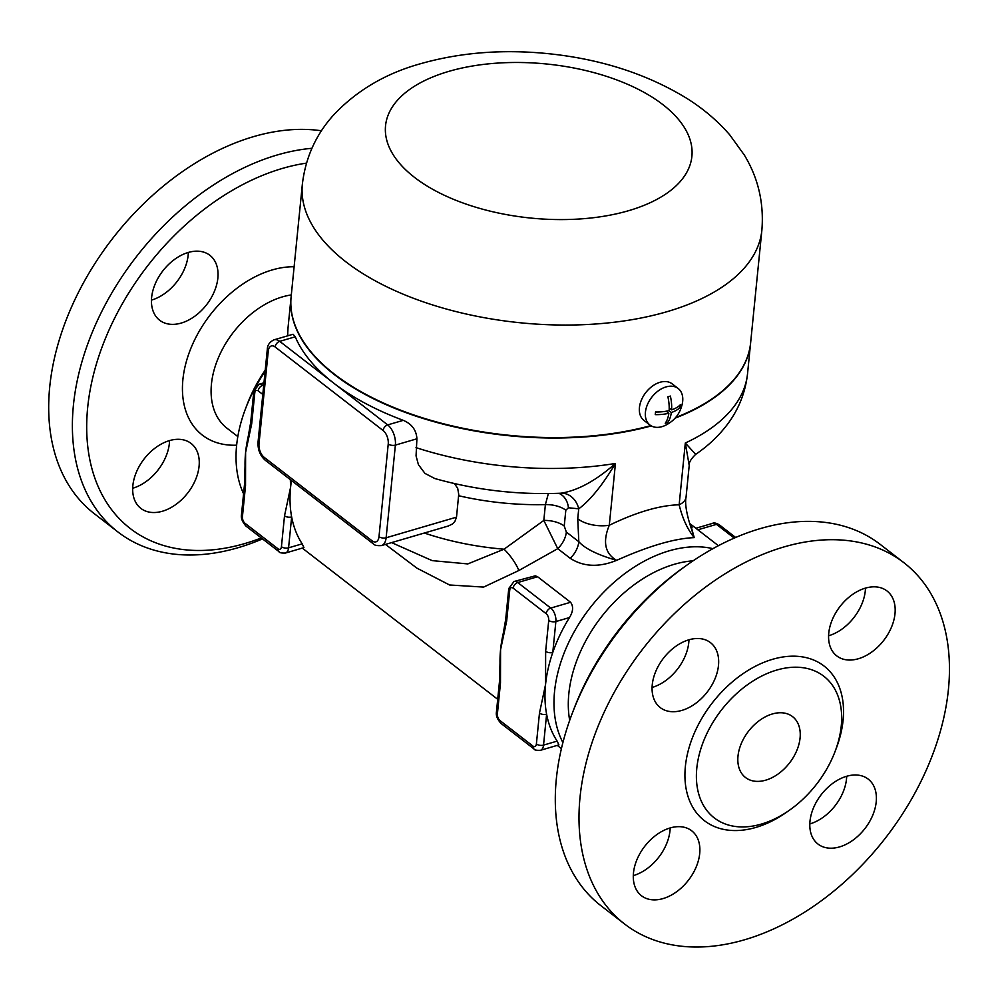 <?xml version="1.0" encoding="UTF-8"?>
<svg xmlns="http://www.w3.org/2000/svg" width="999" height="999" viewBox="0 0 999 999"><rect width="100%" height="100%" fill="white"/><g stroke="black" fill="none" stroke-linecap="round" stroke-linejoin="round"><path stroke-width="1.5" d="M687.225 564.885L683.628 567.444A218.069 146.89 127.7 0 0 573.726 709.477L572.152 713.611A228.334 153.796 -52.3 0 1 687.225 564.885A228.334 153.796 -52.3 0 1 760.139 528.646A228.334 153.796 -52.3 0 1 880.269 544.43L903.97 562.762A228.334 153.796 127.7 0 0 783.84 546.977A228.334 153.796 127.7 0 0 599.937 721.753A228.334 153.796 127.7 0 0 624.487 923.925A228.334 153.796 127.7 0 0 885.863 837.487A228.334 153.796 127.7 0 0 903.97 562.762M600.786 905.594A228.334 153.796 -52.3 0 1 572.152 713.611M828.596 635.776A41.046 27.647 127.7 0 0 865.309 590.759A41.046 27.647 127.7 0 0 865.471 588.111M809.877 823.913A41.046 27.647 127.7 0 0 846.69 776.26M633.304 875.624A41.046 27.647 127.7 0 0 670.004 830.594A41.046 27.647 127.7 0 0 670.179 827.946M652.147 687.437A41.046 27.647 127.7 0 0 688.96 639.797M681.842 710.414A41.046 27.647 -52.3 0 1 660.252 707.579A41.046 27.647 -52.3 0 1 663.498 658.191A41.046 27.647 -52.3 0 1 710.489 642.657A41.046 27.647 -52.3 0 1 714.909 678.995A41.046 27.647 -52.3 0 1 681.842 710.414M699.7 853.571A41.046 27.647 -52.3 0 1 676.598 891.757A41.046 27.647 -52.3 0 1 641.47 895.741A41.046 27.647 -52.3 0 1 644.717 846.353A41.046 27.647 -52.3 0 1 691.708 830.806A41.046 27.647 -52.3 0 1 699.7 853.571M846.628 776.285A41.046 27.647 -52.3 0 1 868.218 779.12A41.046 27.647 -52.3 0 1 864.972 828.508A41.046 27.647 -52.3 0 1 817.981 844.055A41.046 27.647 -52.3 0 1 813.561 807.704A41.046 27.647 -52.3 0 1 846.628 776.285M828.758 633.129A41.046 27.647 -52.3 0 1 851.872 594.954A41.046 27.647 -52.3 0 1 887 590.971A41.046 27.647 -52.3 0 1 883.753 640.359A41.046 27.647 -52.3 0 1 836.762 655.893A41.046 27.647 -52.3 0 1 828.758 633.129M776.722 670.067A89.535 60.315 127.7 0 0 704.607 738.598A89.535 60.315 127.7 0 0 714.235 817.881A89.535 60.315 127.7 0 0 816.732 783.978A89.535 60.315 127.7 0 0 823.825 676.248A89.535 60.315 127.7 0 0 776.722 670.067M772.339 713.973A38.486 25.924 127.7 0 0 741.345 743.431A38.486 25.924 127.7 0 0 745.479 777.497A38.486 25.924 127.7 0 0 789.535 762.936A38.486 25.924 127.7 0 0 792.582 716.633A38.486 25.924 127.7 0 0 772.339 713.973M569.68 720.354A118.019 79.495 -52.3 0 1 568.831 693.718A118.019 79.495 -52.3 0 1 693.144 560.801M712.936 548.663A128.284 86.401 127.7 0 0 554.557 691.495A128.284 86.401 127.7 0 0 562.899 742.557M243.581 493.768A128.284 86.401 -52.3 0 1 236.613 445.479A128.284 86.401 -52.3 0 1 245.504 408.766A128.284 86.401 -52.3 0 1 254.046 389.847M256.144 385.964A128.284 86.401 -52.3 0 1 265.097 371.478M244.555 483.928L241.471 514.822A5.132 2.585 5.7 0 0 242.445 516.545L245.529 485.651A5.132 2.585 -174.3 0 1 244.555 483.928L245.042 465.759A128.284 86.401 -52.3 0 1 245.604 452.447A128.284 86.401 -52.3 0 1 248.314 436.051A128.284 86.401 -52.3 0 1 248.376 435.764M291.458 480.507A128.284 86.401 127.7 0 0 290.597 487.262A128.284 86.401 127.7 0 0 291.658 516.933A128.284 86.401 127.7 0 0 302.185 543.843L303.946 547.614L285.464 553.034A10.265 5.557 -106.3 0 0 288.574 547.827L291.658 516.933A5.132 2.585 -174.3 0 1 284.515 515.821L281.431 546.715A5.132 2.585 5.7 0 0 288.574 547.827L302.185 543.843M500.012 663.498A128.284 86.401 -52.3 0 1 499.999 662.974A128.284 86.401 -52.3 0 1 500.561 649.725A128.284 86.401 -52.3 0 1 503.271 633.341L505.681 619.43A5.132 2.585 5.7 0 0 506.655 621.153L509.727 590.259A5.132 2.785 73.7 0 1 513.174 588.174L546.166 613.698A5.132 2.785 73.7 0 1 548.726 620.429L545.641 651.323A5.132 2.585 5.7 0 0 552.784 652.434A128.284 86.401 127.7 0 0 545.554 684.527A128.284 86.401 127.7 0 0 546.615 714.21A128.284 86.401 127.7 0 0 557.142 741.121L558.903 744.892L540.422 750.311A10.265 5.557 -106.3 0 0 543.531 745.104L546.615 714.21A5.132 2.585 -174.3 0 1 539.472 713.099L536.388 743.993A5.132 2.785 73.7 0 1 532.954 746.078L499.962 720.554A5.132 2.785 73.7 0 1 497.402 713.823L500.487 682.929L500.561 649.725L506.655 621.153M537.587 576.735L517.757 582.542A10.265 5.557 -106.3 0 0 513.986 581.518L535.277 575.824L537.587 576.735L570.579 602.272C573.576 606.368 573.214 611.463 569.48 617.557A128.284 86.401 127.7 0 0 552.784 652.434L555.869 621.54A10.265 5.557 -106.3 0 0 550.749 608.079L517.757 582.542A5.132 3.459 127.7 0 0 513.174 588.174M385.464 544.405L416.958 568.169L449.6 584.989L483.628 587.087L518.868 570.504L557.754 548.663L570.229 558.316C583.478 566.87 598.938 567.544 616.608 560.352C648.613 546.028 674.487 538.449 694.23 537.624L691.058 526.261M518.868 570.504A25.662 8.904 52.5 0 0 504.058 549.2L467.807 563.923L432.167 560.626L391.583 542.619M690.421 526.111L692.045 527.609L689.572 523.126L694.23 537.624C687.512 529.345 682.479 518.406 679.145 504.795C659.902 505.257 636.613 512.075 609.29 525.249C602.497 541.82 604.944 553.521 616.608 560.352C597.489 554.82 584.902 548.601 578.821 541.708L566.346 532.055L564.235 526.036A20.529 10.327 5.7 0 0 543.818 520.429L504.058 549.2A179.595 90.335 -174.3 0 1 424.338 533.016M454.358 483.553L457.679 488.236L458.728 494.33L456.506 517.157L454.832 521.603L452.385 524.038L448.251 526.023L381.456 545.579A15.397 8.342 -106.3 0 0 386.126 537.774A5.132 2.585 -174.3 0 1 378.996 536.663A10.265 5.557 73.7 0 1 372.115 540.846A5.132 3.459 127.7 0 0 373.114 543.693C374.138 545.242 376.923 545.866 381.456 545.579M750.611 342.907A230.906 116.146 -174.3 0 1 750.599 343.132A230.906 116.146 -174.3 0 1 675.112 418.144M651.273 425.924A230.906 116.146 -174.3 0 1 408.728 413.648A230.906 116.146 -174.3 0 1 291.071 297.265A230.906 116.146 -174.3 0 1 291.096 297.04M403.259 420.342L387.699 424.9L279.72 341.346A15.397 8.342 -106.3 0 0 274.076 339.81L293.069 334.253L295.267 336.788A230.906 116.146 5.7 0 0 333.716 383.129A230.906 116.146 5.7 0 0 403.259 420.342C411.863 424.001 416.408 430.144 416.908 438.798L416.059 455.894L418.419 464.672L424.962 473.401L434.84 478.546C475.536 490.01 517.257 494.905 560.002 493.256L561.113 493.181C577.834 490.534 595.941 480.631 615.446 463.461A230.906 116.146 -174.3 0 1 416.021 447.627M500.487 682.929A5.132 2.585 -174.3 0 1 499.512 681.206L496.428 712.1A5.132 2.585 5.7 0 0 497.402 713.823M263.649 385.926L262.799 385.264A10.265 5.557 -106.3 0 0 259.028 384.24L253.808 391.258L250.724 422.152A5.132 2.585 5.7 0 0 251.686 423.876L254.77 392.982A5.132 2.785 73.7 0 1 258.217 390.896L262.799 394.443M245.529 485.651L245.604 452.447L251.686 423.876M548.364 493.568L545.392 504.595L543.818 520.429L557.754 548.663A20.529 13.824 -52.3 0 0 566.346 532.055M750.599 343.132L747.552 373.576A230.906 116.146 -174.3 0 1 685.314 443.007L689.21 465.459L686.063 497.077A25.662 12.9 5.7 0 0 686.063 497.077A25.662 12.9 5.7 0 1 679.145 504.795L685.314 443.007L695.679 454.345C690.896 459.016 688.748 462.724 689.21 465.459M564.235 526.036L565.821 510.214L568.431 507.754L578.733 508.828L577.734 518.768A25.662 12.9 5.7 0 0 609.29 525.249L615.446 463.461C602.422 485.214 590.184 500.337 578.733 508.828A20.529 17.158 84.5 0 0 561.113 493.181M568.431 507.754A20.529 16.321 106 0 0 558.791 493.306M570.229 558.316A20.529 13.824 127.7 0 0 578.821 541.708L577.734 518.768M265.222 370.142A118.019 79.495 127.7 0 0 247.078 404.632L245.504 408.766M261.288 537.949A218.069 146.89 -52.3 0 1 87 416.158A218.069 146.89 -52.3 0 1 282.33 168.444A218.069 146.89 -52.3 0 1 306.481 163.124M132.855 485.614A41.046 27.647 -52.3 0 1 155.956 447.427A41.046 27.647 -52.3 0 1 191.084 443.444A41.046 27.647 -52.3 0 1 187.837 492.832A41.046 27.647 -52.3 0 1 140.847 508.379A41.046 27.647 -52.3 0 1 132.855 485.614M188.274 252.46A41.046 27.647 -52.3 0 1 209.865 255.294A41.046 27.647 -52.3 0 1 206.618 304.683A41.046 27.647 -52.3 0 1 159.628 320.217A41.046 27.647 -52.3 0 1 155.207 283.878A41.046 27.647 -52.3 0 1 188.274 252.46M311.913 148.302A228.334 153.796 127.7 0 0 277.223 154.982A228.334 153.796 127.7 0 0 93.319 329.77A228.334 153.796 127.7 0 0 117.882 531.943A228.334 153.796 127.7 0 0 262.5 538.886M321.466 130.794A228.334 153.796 127.7 0 0 253.521 136.651A228.334 153.796 127.7 0 0 69.618 311.438A228.334 153.796 127.7 0 0 94.193 513.598L117.882 531.943M151.536 300.087A41.046 27.647 127.7 0 0 188.349 252.435M132.68 488.261A41.046 27.647 127.7 0 0 169.393 443.244A41.046 27.647 127.7 0 0 169.568 440.584M302.347 184.291A230.906 116.146 5.7 0 0 520.579 322.802A230.906 116.146 5.7 0 0 761.875 230.157C764.073 203.022 758.229 177.984 744.33 155.045L729.732 134.84C717.419 120.667 702.921 108.391 686.251 98.027C646.216 73.664 599.899 58.854 547.29 53.571C502.285 49.138 460.027 52.522 420.492 63.736C386.089 73.289 357.392 90.085 334.403 114.123C316.233 133.854 305.557 157.243 302.347 184.291L291.121 296.815A230.906 116.146 5.7 0 0 408.479 413.111A230.906 116.146 5.7 0 0 650.786 425.624M675.674 417.507A230.906 116.146 5.7 0 0 750.636 342.682L761.875 230.157M669.205 408.004L671.603 409.852A30.345 15.26 5.7 0 0 680.356 404.707A26.199 14.186 73.7 0 1 680.094 407.355A30.345 15.26 -174.3 0 1 671.34 412.5A30.345 16.434 73.7 0 1 667.719 422.54L666.345 421.478M671.34 412.5L668.918 410.639M667.719 422.54A26.199 13.174 -174.3 0 1 665.234 423.264A30.345 16.434 -106.3 0 0 668.855 413.236L666.246 411.213M656.855 412L655.481 412.4M668.855 413.236A30.345 15.26 -174.3 0 1 655.244 414.622A26.199 14.186 -106.3 0 0 655.519 411.975A30.345 15.26 5.7 0 0 669.118 410.589A30.345 16.434 -106.3 0 0 667.881 396.79A26.199 13.174 5.7 0 0 670.366 396.066A30.345 16.434 73.7 0 1 671.603 409.852M680.094 407.355L678.658 406.256M682.492 402.759A23.089 15.547 127.7 0 0 678.196 388.511A23.089 15.547 127.7 0 0 666.046 386.913A23.089 15.547 127.7 0 0 647.439 404.583A23.089 15.547 127.7 0 0 649.924 425.025A23.089 15.547 127.7 0 0 664.834 425.611C674.537 421.004 680.431 413.374 682.504 402.747M668.119 396.728L668.044 397.502M678.184 388.511L672.19 383.866A23.089 15.547 127.7 0 0 660.039 382.267A23.089 15.547 127.7 0 0 641.445 399.95A23.089 15.547 127.7 0 0 643.93 420.392L649.924 425.037M835.664 749.924A97.752 65.834 127.7 0 0 772.627 659.29A97.752 65.834 127.7 0 0 685.339 783.353A97.752 65.834 127.7 0 0 788.523 810.851M513.986 581.518L508.766 588.536A5.132 2.585 5.7 0 0 509.727 590.259M458.641 495.729A179.595 90.335 5.7 0 0 545.392 504.595A20.529 10.327 5.7 0 1 565.821 510.214M545.641 651.323L545.554 684.527L539.472 713.099M548.726 620.429A5.132 2.585 5.7 0 0 555.869 621.54L569.48 617.557M546.166 613.698A5.132 3.459 -52.3 0 1 550.749 608.079L570.579 602.272M287.787 335.789A230.906 116.146 -174.3 0 1 288.037 327.709L291.071 297.265M536.388 743.993A5.132 2.585 5.7 0 0 543.531 745.104L557.142 741.121M532.954 746.078A5.132 3.459 127.7 0 0 533.953 748.925C534.14 749.999 536.288 750.461 540.422 750.311M533.953 748.925L500.961 723.401A5.132 3.459 -52.3 0 1 499.962 720.554M735.664 537.487L719.155 524.712A5.132 3.459 127.7 0 0 716.458 524.363L734.228 538.099M695.878 528.259L712.699 523.339A10.265 5.557 73.7 0 1 716.458 524.363L697.864 529.807M253.808 391.258A5.132 2.585 5.7 0 0 254.77 392.982M263.748 384.99L262.799 385.264A5.132 3.459 127.7 0 0 258.217 390.896M290.347 479.645L290.597 487.262L284.515 515.821M241.471 514.822C240.859 518.231 242.37 522.002 246.004 526.123A5.132 3.459 -52.3 0 1 245.005 523.276A5.132 2.785 73.7 0 1 242.445 516.545M281.431 546.715A5.132 2.785 73.7 0 1 277.997 548.801A5.132 3.459 127.7 0 0 278.996 551.648C279.171 552.722 281.331 553.184 285.464 553.034M277.997 548.801L245.005 523.276M456.506 517.157L386.126 537.774L395.379 445.104A15.397 8.342 -106.3 0 0 387.699 424.9A5.132 3.459 127.7 0 0 383.117 430.519A10.265 5.557 73.7 0 1 388.236 443.993A5.132 2.585 5.7 0 0 395.379 445.104L416.908 438.798M274.076 339.81C269.68 341.858 267.42 345.067 267.295 349.438A5.132 2.585 5.7 0 0 268.256 351.161A10.265 5.557 73.7 0 1 275.137 346.978A5.132 3.459 -52.3 0 1 279.72 341.346L295.267 336.788M275.137 346.978L383.117 430.519M388.236 443.993L378.996 536.663M373.114 543.693L265.122 460.139A5.132 3.459 -52.3 0 1 264.123 457.292A10.265 5.557 73.7 0 1 259.003 443.818A5.132 2.585 -174.3 0 1 258.042 442.107L267.295 349.438M372.115 540.846L264.123 457.292M259.003 443.818L268.256 351.161M237.812 436.588L226.948 428.184A79.533 53.571 -52.3 0 1 218.381 357.754A79.533 53.571 -52.3 0 1 282.442 296.878A79.533 53.571 -52.3 0 1 291.308 294.93M294.118 266.758A100.062 67.395 127.7 0 0 272.203 269.942A100.062 67.395 127.7 0 0 184.428 369.48A100.062 67.395 127.7 0 0 236.638 445.179M448.738 71.404A153.933 77.435 5.7 0 0 476.161 207.342A153.933 77.435 5.7 0 0 691.271 144.356A153.933 77.435 5.7 0 0 448.738 71.404M624.5 923.938L600.811 905.606M718.406 545.704L689.71 523.488M561.413 748.613L557.242 745.379M497.714 699.325L302.285 548.101M508.766 588.536L505.681 619.43M500.961 723.401C497.327 719.28 495.816 715.509 496.428 712.1M499.512 681.206L499.999 662.974M712.699 523.339C713.498 522.44 715.659 522.889 719.155 524.712M250.724 422.152L248.314 436.051M246.004 526.123L278.996 551.648M263.961 382.804L259.028 384.24M265.122 460.139C260.04 455.519 257.68 449.513 258.042 442.107M287.575 335.864L288.037 327.709M747.552 373.576C745.454 392.382 738.736 409.315 727.397 424.388C718.643 435.964 708.066 445.941 695.679 454.345M689.572 523.126C686.088 511.201 684.914 502.509 686.063 497.09"/></g></svg>
